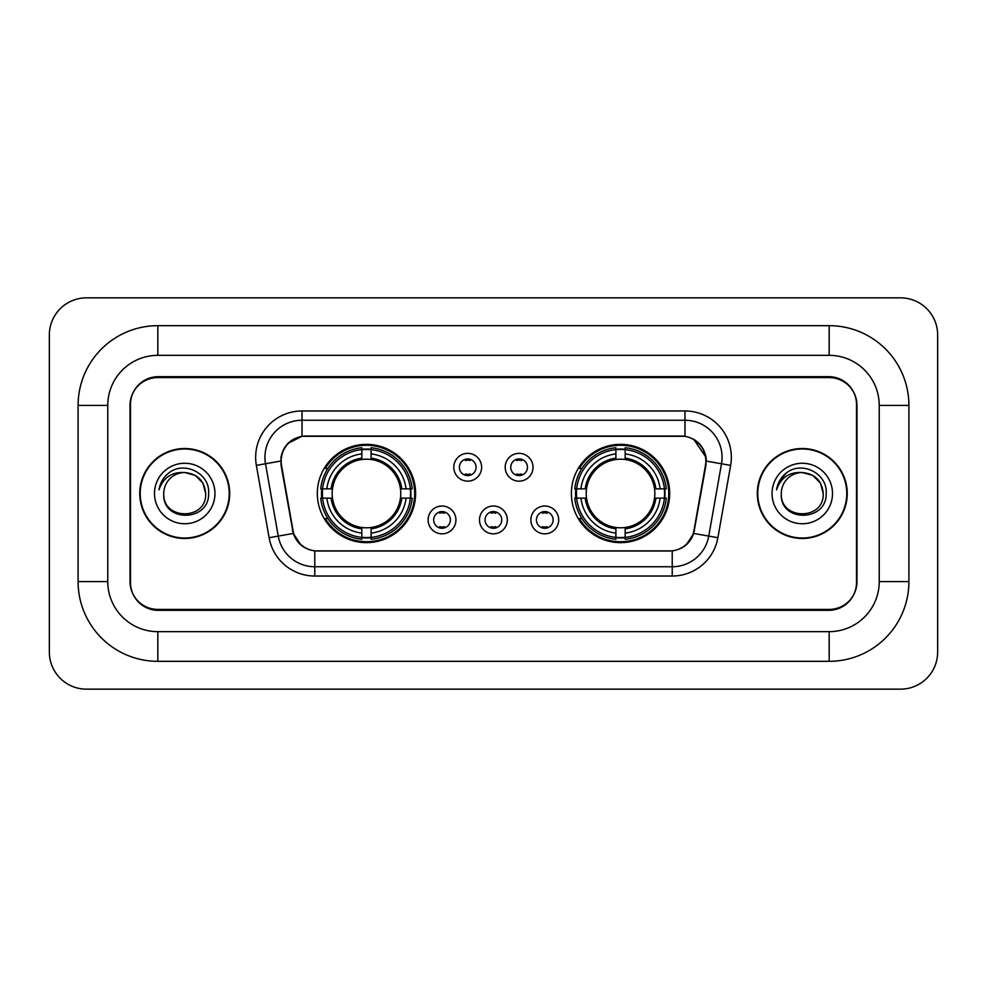<?xml version="1.0" encoding="UTF-8"?>
<svg xmlns="http://www.w3.org/2000/svg" width="987" height="987" viewBox="0 0 987 987"><rect width="100%" height="100%" fill="white"/><g stroke="black" fill="none" stroke-linecap="round" stroke-linejoin="round"><path stroke-width="1.48" d="M571.387 493.5A49.14 49.14 0 0 0 620.527 542.64A49.14 49.14 0 0 0 669.679 493.5A49.14 49.14 0 0 0 620.527 444.36A49.14 49.14 0 0 0 571.387 493.5M317.32 493.5A49.14 49.14 0 0 0 366.473 542.64A49.14 49.14 0 0 0 415.613 493.5A49.14 49.14 0 0 0 366.473 444.36A49.14 49.14 0 0 0 317.32 493.5M455.945 519.927A13.904 13.904 0 0 1 442.04 533.831A13.904 13.904 0 0 1 428.124 519.927A13.904 13.904 0 0 1 442.04 506.023A13.904 13.904 0 0 1 455.945 519.927M433.688 519.927A8.34 8.34 0 0 0 442.04 528.267A8.34 8.34 0 0 0 450.38 519.927A8.34 8.34 0 0 0 442.04 511.587A8.34 8.34 0 0 0 433.688 519.927M507.318 519.927A13.904 13.904 0 0 1 493.401 533.831A13.904 13.904 0 0 1 479.497 519.927A13.904 13.904 0 0 1 493.401 506.023A13.904 13.904 0 0 1 507.318 519.927M485.061 519.927A8.34 8.34 0 0 0 493.401 528.267A8.34 8.34 0 0 0 501.754 519.927A8.34 8.34 0 0 0 493.401 511.587A8.34 8.34 0 0 0 485.061 519.927M558.691 519.927A13.904 13.904 0 0 1 544.775 533.831A13.904 13.904 0 0 1 530.87 519.927A13.904 13.904 0 0 1 544.775 506.023A13.904 13.904 0 0 1 558.691 519.927M536.434 519.927A8.34 8.34 0 0 0 544.775 528.267A8.34 8.34 0 0 0 553.127 519.927A8.34 8.34 0 0 0 544.775 511.587A8.34 8.34 0 0 0 536.434 519.927M481.631 467.258A13.904 13.904 0 0 1 467.727 481.162A13.904 13.904 0 0 1 453.81 467.258A13.904 13.904 0 0 1 467.727 453.354A13.904 13.904 0 0 1 481.631 467.258M459.374 467.258A8.34 8.34 0 0 0 467.727 475.598A8.34 8.34 0 0 0 476.067 467.258A8.34 8.34 0 0 0 467.727 458.918A8.34 8.34 0 0 0 459.374 467.258M533.005 467.258A13.904 13.904 0 0 1 519.088 481.162A13.904 13.904 0 0 1 505.184 467.258A13.904 13.904 0 0 1 519.088 453.354A13.904 13.904 0 0 1 533.005 467.258M510.748 467.258A8.34 8.34 0 0 0 519.088 475.598A8.34 8.34 0 0 0 527.44 467.258A8.34 8.34 0 0 0 519.088 458.918A8.34 8.34 0 0 0 510.748 467.258M281.542 465.395A25.033 25.033 0 0 1 306.192 436.007L680.808 436.007A25.033 25.033 0 0 1 705.458 465.395L694.009 530.303A25.033 25.033 0 0 1 669.359 550.993L317.641 550.993A25.033 25.033 0 0 1 292.991 530.303L281.542 465.395M321.737 498.139A44.97 44.97 0 0 1 321.737 488.861M575.803 498.139A44.97 44.97 0 0 1 575.803 488.861M829.166 325.673A79.737 79.737 0 0 1 908.904 405.41A79.737 79.737 0 0 0 829.166 325.673L157.834 325.673A79.737 79.737 0 0 0 78.096 405.41A79.737 79.737 0 0 1 157.834 325.673L157.834 355.345L829.166 355.345L157.834 355.345A50.066 50.066 0 0 0 107.768 405.41L107.768 581.59A50.066 50.066 0 0 0 157.834 631.655L829.166 631.655L157.834 631.655L157.834 661.327L829.166 661.327A79.737 79.737 0 0 0 908.904 581.59L908.904 405.41L879.232 405.41A50.066 50.066 0 0 0 829.166 355.345L829.166 325.673M829.166 377.589L157.834 377.589A27.821 27.821 0 0 0 130.025 405.41L130.025 581.59A27.821 27.821 0 0 0 157.834 609.411L829.166 609.411A27.821 27.821 0 0 0 856.975 581.59L856.975 405.41A27.821 27.821 0 0 0 829.166 377.589M908.904 581.59L879.232 581.59L879.232 405.41L879.232 581.59A50.066 50.066 0 0 1 829.166 631.655L829.166 661.327M937.65 334.938A37.087 37.087 0 0 0 900.563 297.852L86.437 297.852A37.087 37.087 0 0 0 49.35 334.938L49.35 652.062A37.087 37.087 0 0 0 86.437 689.148L900.563 689.148A37.087 37.087 0 0 0 937.65 652.062L937.65 334.938M78.096 581.59L107.768 581.59L107.768 405.41L78.096 405.41L78.096 581.59A79.737 79.737 0 0 0 157.834 661.327M139.759 493.5A44.97 44.97 0 0 0 184.729 538.47A44.97 44.97 0 0 0 229.7 493.5A44.97 44.97 0 0 0 184.729 448.53A44.97 44.97 0 0 0 139.759 493.5M757.3 493.5A44.97 44.97 0 0 0 802.271 538.47A44.97 44.97 0 0 0 847.241 493.5A44.97 44.97 0 0 0 802.271 448.53A44.97 44.97 0 0 0 757.3 493.5M280.974 457.339C283.38 445.742 290.388 438.721 302.022 436.291L684.978 436.291C696.588 438.709 703.608 445.729 706.026 457.339L705.927 465.395L693.713 533.449C690.049 543.541 682.881 549.34 672.221 550.869L314.779 550.869C304.144 549.364 296.976 543.553 293.287 533.449L281.073 465.395L280.974 457.339M288.093 443.286L302.022 436.291L302.022 420.252L684.978 420.252A37.087 37.087 0 0 1 721.497 463.779L708.752 536.101A37.087 37.087 0 0 1 672.221 566.748L314.779 566.748A37.087 37.087 0 0 1 278.248 536.101L265.503 463.779A37.087 37.087 0 0 1 302.022 420.252L302.022 410.974L684.978 410.974L684.978 436.291M693.787 439.363L706.026 457.339L706.297 461.102L730.639 465.383L717.882 537.718A46.364 46.364 0 0 1 672.221 576.026L314.779 576.026A46.364 46.364 0 0 1 269.118 537.718L256.361 465.383A46.364 46.364 0 0 1 302.022 410.974M317.172 550.993L314.779 550.869L314.779 576.026M672.221 576.026L672.221 550.869L669.828 550.993M721.497 463.779L708.752 536.101L693.713 533.449L686.224 544.861M300.936 545.009L293.287 533.449L269.118 537.718M694.478 530.303L694.33 531.092M292.67 531.092L292.522 530.303M256.361 465.383L280.703 461.052M856.519 404.485A27.821 27.821 0 0 0 828.698 376.664L158.302 376.664A27.821 27.821 0 0 0 130.481 404.485L130.481 582.515A27.821 27.821 0 0 0 158.302 610.336L828.698 610.336A27.821 27.821 0 0 0 856.519 582.515L856.519 404.485L856.519 582.515M130.481 404.485L130.481 582.515M205.691 493.5C206.974 520.544 162.485 520.544 163.768 493.5C161.819 522.802 209.565 522.123 208.627 493.5C210.256 473.452 184.211 460.46 168.789 472.983C163.336 477.338 160.079 482.964 159.006 489.823C163.324 477.535 171.898 471.774 184.729 472.539L195.204 475.352L202.878 483.025L205.691 493.5C206.974 520.544 162.485 520.544 163.768 493.5C162.485 520.544 206.974 520.544 205.691 493.5L202.878 483.025L195.204 475.352L184.729 472.539L195.204 475.352L202.878 483.025L205.691 493.5L202.878 483.025L195.204 475.352L184.729 472.539L195.204 475.352L202.878 483.025L205.691 493.5C204.445 480.768 197.462 473.785 184.729 472.539A20.961 20.961 0 0 0 163.768 493.5M229.231 493.5A44.514 44.514 0 0 0 184.729 448.986A44.514 44.514 0 0 0 140.216 493.5A44.514 44.514 0 0 0 184.729 538.014A44.514 44.514 0 0 0 229.231 493.5M154.49 493.5A30.239 30.239 0 0 0 184.729 523.739A30.239 30.239 0 0 0 214.956 493.5A30.239 30.239 0 0 0 184.729 463.261A30.239 30.239 0 0 0 154.49 493.5M823.232 493.5C824.515 520.544 780.026 520.544 781.309 493.5C779.36 522.802 827.118 522.123 826.168 493.5C827.797 473.452 801.752 460.46 786.343 472.983C780.89 477.338 777.62 482.964 776.547 489.823C780.865 477.535 789.44 471.774 802.271 472.539L812.757 475.352L820.431 483.025L823.232 493.5C824.515 520.544 780.026 520.544 781.309 493.5C780.026 520.544 824.515 520.544 823.232 493.5L820.431 483.025L812.757 475.352L802.271 472.539L812.757 475.352L820.431 483.025L823.232 493.5L820.431 483.025L812.757 475.352L802.271 472.539L812.757 475.352L820.431 483.025L823.232 493.5C821.986 480.768 815.003 473.785 802.271 472.539A20.961 20.961 0 0 0 781.309 493.5M846.784 493.5A44.514 44.514 0 0 0 802.271 448.986A44.514 44.514 0 0 0 757.769 493.5A44.514 44.514 0 0 0 802.271 538.014A44.514 44.514 0 0 0 846.784 493.5M772.044 493.5A30.239 30.239 0 0 0 802.271 523.739A30.239 30.239 0 0 0 832.51 493.5A30.239 30.239 0 0 0 802.271 463.261A30.239 30.239 0 0 0 772.044 493.5M779.619 480.78L786.318 472.995M470.046 460.534L470.046 459.239L470.046 460.534A7.119 7.119 0 0 0 465.408 460.534L465.408 459.239M465.408 475.278L465.408 473.982A7.119 7.119 0 0 0 470.046 473.982L470.046 475.278M521.407 460.534L521.407 459.239L521.407 460.534A7.119 7.119 0 0 0 516.769 460.534L516.769 459.239M516.769 475.278L516.769 473.982A7.119 7.119 0 0 0 521.407 473.982L521.407 475.278M439.721 527.946L439.721 526.651A7.119 7.119 0 0 0 444.36 526.651L444.36 527.946M444.36 511.908L444.36 513.203A7.119 7.119 0 0 0 439.721 513.203L439.721 511.908M491.094 527.946L491.094 526.651A7.119 7.119 0 0 0 495.721 526.651L495.721 527.946M495.721 511.908L495.721 513.203A7.119 7.119 0 0 0 491.094 513.203L491.094 511.908M542.455 527.946L542.455 526.651A7.119 7.119 0 0 0 547.094 526.651L547.094 527.946M547.094 511.908L547.094 513.203A7.119 7.119 0 0 0 542.455 513.203L542.455 511.908M371.1 537.397L371.1 539.26A45.994 45.994 0 0 0 412.221 498.139L410.358 498.139A44.131 44.131 0 0 1 371.1 537.397L371.1 533.103A39.875 39.875 0 0 0 406.064 498.139L400.463 498.139A34.311 34.311 0 0 0 371.1 459.51L371.1 449.603A44.131 44.131 0 0 1 410.358 488.861L412.221 488.861A45.994 45.994 0 0 0 371.1 447.74L371.1 449.603M322.576 498.139L320.713 498.139A45.994 45.994 0 0 0 361.834 539.26L361.834 537.397A44.131 44.131 0 0 1 322.576 498.139L326.87 498.139A39.875 39.875 0 0 0 361.834 533.103L361.834 527.49A34.311 34.311 0 0 0 400.463 498.139L401.832 498.139A35.668 35.668 0 0 1 371.1 528.859L371.1 533.103M361.834 449.603L361.834 447.74A45.994 45.994 0 0 0 320.713 488.861L322.576 488.861A44.131 44.131 0 0 1 361.834 449.603L361.834 453.897A39.875 39.875 0 0 0 326.87 488.861L332.471 488.861A34.311 34.311 0 0 0 361.834 527.49L361.834 528.859A35.668 35.668 0 0 1 331.101 498.139L326.87 498.139M322.663 498.139A44.045 44.045 0 0 1 322.663 488.861M371.1 449.702A44.045 44.045 0 0 0 361.834 449.702M410.271 488.861A44.045 44.045 0 0 1 410.271 498.139M410.358 488.861L406.064 488.861A39.875 39.875 0 0 0 371.1 453.897M406.064 498.139L410.358 498.139M361.834 533.103L361.834 537.397M400.463 488.861L406.064 488.861M371.1 527.552L371.1 528.859M361.834 527.49A34.311 34.311 0 0 1 332.471 498.139L331.101 498.139M371.1 537.298A44.045 44.045 0 0 1 361.834 537.298M326.87 488.861L322.576 488.861M361.834 459.448L361.834 453.897M371.1 459.51A34.311 34.311 0 0 0 332.471 488.861L331.101 488.861A35.668 35.668 0 0 1 361.834 458.141M371.1 459.448L371.1 458.141A35.668 35.668 0 0 1 401.832 488.861M327.881 468.467L325.266 468.467A48.215 48.215 0 0 1 414.688 493.5A48.215 48.215 0 0 1 325.266 518.533L327.881 518.533M625.166 537.397L625.166 539.26A45.994 45.994 0 0 0 666.287 498.139L664.424 498.139A44.131 44.131 0 0 1 625.166 537.397L625.166 533.103A39.875 39.875 0 0 0 660.13 498.139L654.529 498.139A34.311 34.311 0 0 0 625.166 459.51L625.166 449.603A44.131 44.131 0 0 1 664.424 488.861L666.287 488.861A45.994 45.994 0 0 0 625.166 447.74L625.166 449.603M576.642 498.139L574.779 498.139A45.994 45.994 0 0 0 615.9 539.26L615.9 537.397A44.131 44.131 0 0 1 576.642 498.139L580.936 498.139A39.875 39.875 0 0 0 615.9 533.103L615.9 527.49A34.311 34.311 0 0 0 654.529 498.139L655.899 498.139A35.668 35.668 0 0 1 625.166 528.859L625.166 533.103M615.9 449.603L615.9 447.74A45.994 45.994 0 0 0 574.779 488.861L576.642 488.861A44.131 44.131 0 0 1 615.9 449.603L615.9 453.897A39.875 39.875 0 0 0 580.936 488.861L586.537 488.861A34.311 34.311 0 0 0 615.9 527.49L615.9 528.859A35.668 35.668 0 0 1 585.168 498.139L580.936 498.139M576.729 498.139A44.045 44.045 0 0 1 576.729 488.861M625.166 449.702A44.045 44.045 0 0 0 615.9 449.702M664.337 488.861A44.045 44.045 0 0 1 664.337 498.139M664.424 488.861L660.13 488.861A39.875 39.875 0 0 0 625.166 453.897M660.13 498.139L664.424 498.139M615.9 533.103L615.9 537.397M654.529 488.861L660.13 488.861M625.166 527.552L625.166 528.859M615.9 527.49A34.311 34.311 0 0 1 586.537 498.139L585.168 498.139M625.166 537.298A44.045 44.045 0 0 1 615.9 537.298M580.936 488.861L576.642 488.861M615.9 459.448L615.9 453.897M625.166 459.51A34.311 34.311 0 0 0 586.537 488.861L585.168 488.861A35.668 35.668 0 0 1 615.9 458.141M625.166 459.448L625.166 458.141A35.668 35.668 0 0 1 655.899 488.861M581.948 468.467L579.32 468.467A48.215 48.215 0 0 1 668.754 493.5A48.215 48.215 0 0 1 579.32 518.533L581.948 518.533M684.978 410.974A46.364 46.364 0 0 1 730.639 465.383M265.503 463.779A37.087 37.087 0 0 1 264.935 457.339M708.752 536.101L717.882 537.718M371.1 527.49A34.311 34.311 0 0 0 400.463 498.139M361.834 537.718A44.464 44.464 0 0 0 371.1 537.718M410.678 498.139A44.464 44.464 0 0 0 410.678 488.861M371.1 449.282A44.464 44.464 0 0 0 361.834 449.282M625.166 527.49A34.311 34.311 0 0 0 654.529 498.139M615.9 537.718A44.464 44.464 0 0 0 625.166 537.718M664.744 498.139A44.464 44.464 0 0 0 664.744 488.861M625.166 449.282A44.464 44.464 0 0 0 615.9 449.282"/></g></svg>
